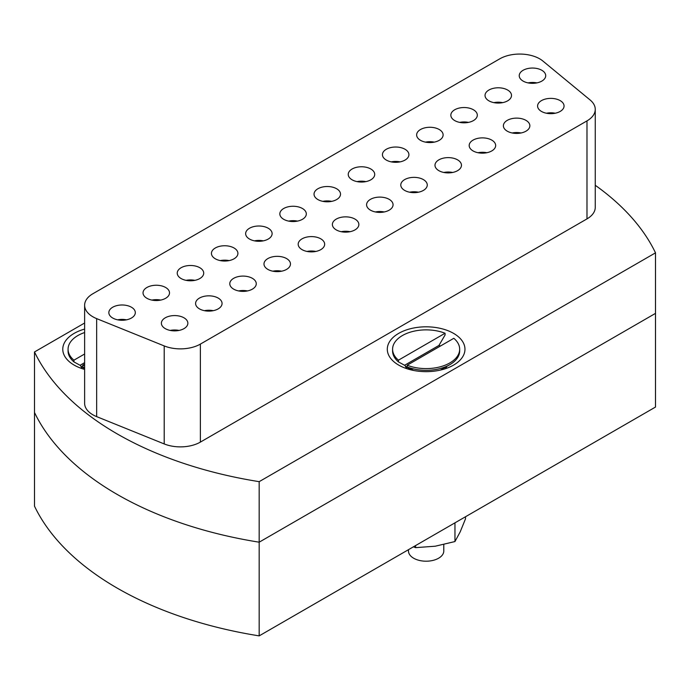 <?xml version="1.0" encoding="UTF-8"?>
<svg xmlns="http://www.w3.org/2000/svg" width="690" height="690" viewBox="0 0 690 690"><rect width="100%" height="100%" fill="white"/><g stroke="black" fill="none" stroke-linecap="round" stroke-linejoin="round"><path stroke-width="1.03" d="M259.173 481.663A322.144 185.989 180 0 1 117.214 433.906A322.144 185.989 180 0 1 34.5 351.952L34.5 412.482A322.144 185.989 0 0 0 117.214 494.445A322.144 185.989 0 0 0 259.173 542.193L259.173 481.663L655.5 252.842L655.5 313.372L259.173 542.193A322.144 185.989 180 0 1 117.214 494.445A322.144 185.989 180 0 1 34.5 412.482L34.5 506.167A322.144 185.989 0 0 0 117.214 588.122A322.144 185.989 0 0 0 259.173 635.878L259.173 542.193L655.5 313.372L655.5 407.057L259.173 635.878M499.75 58.84A28.247 16.31 180 0 1 522.183 54.122A28.247 16.31 180 0 1 542.857 61.013L590.148 100.007A28.247 16.31 180 0 1 595.254 109.356A28.247 16.31 180 0 1 595.151 110.779A28.247 16.31 180 0 1 586.983 120.888L200.376 344.094A28.247 16.31 180 0 1 182.867 348.812A28.247 16.31 180 0 1 164.203 345.923L96.66 318.625A28.247 16.31 180 0 1 84.732 306.688A28.247 16.31 180 0 1 84.62 305.265A28.247 16.31 180 0 1 92.891 293.733L499.75 58.84M595.254 109.356L595.254 207.371A28.247 16.31 180 0 1 595.151 208.785A28.247 16.31 180 0 1 586.983 218.894L200.376 442.1A28.247 16.31 180 0 1 182.867 446.818A28.247 16.31 180 0 1 164.203 443.929L96.66 416.631A28.247 16.31 180 0 1 84.732 404.694A28.247 16.31 180 0 1 84.62 403.271L84.62 305.265M446.749 366.442A21.183 12.23 180 0 1 445.43 368.693M398.673 365.088A38.83 22.416 0 0 0 453.589 365.088A38.83 22.416 0 0 0 453.589 333.382A38.83 22.416 0 0 0 398.673 333.382A38.83 22.416 0 0 0 398.673 365.088L398.673 365.088M84.62 329.078A38.83 22.416 0 0 0 74.149 365.088A38.83 22.416 0 0 0 84.62 369.4M131.436 307.223A13.239 7.642 180 0 1 135.318 312.63A13.239 7.642 180 0 1 127.141 319.686A13.239 7.642 180 0 1 112.72 318.03A13.239 7.642 180 0 1 108.839 312.63A13.239 7.642 180 0 1 117.015 305.567A13.239 7.642 180 0 1 131.436 307.223M165.635 287.48A13.239 7.642 180 0 1 169.516 292.879A13.239 7.642 180 0 1 161.339 299.943A13.239 7.642 180 0 1 146.918 298.287A13.239 7.642 180 0 1 143.037 292.879A13.239 7.642 180 0 1 151.214 285.824A13.239 7.642 180 0 1 165.635 287.48M199.841 267.729A13.239 7.642 180 0 1 203.714 273.137A13.239 7.642 180 0 1 195.546 280.2A13.239 7.642 180 0 1 181.116 278.544A13.239 7.642 180 0 1 177.235 273.137A13.239 7.642 180 0 1 185.412 266.073A13.239 7.642 180 0 1 199.841 267.729M234.039 247.986A13.239 7.642 180 0 1 237.912 253.394A13.239 7.642 180 0 1 229.744 260.458A13.239 7.642 180 0 1 215.315 258.793A13.239 7.642 180 0 1 211.442 253.394A13.239 7.642 180 0 1 219.61 246.33A13.239 7.642 180 0 1 234.039 247.986M268.238 228.243A13.239 7.642 180 0 1 272.119 233.651A13.239 7.642 180 0 1 263.942 240.707A13.239 7.642 180 0 1 249.513 239.051A13.239 7.642 180 0 1 245.64 233.651A13.239 7.642 180 0 1 253.808 226.587A13.239 7.642 180 0 1 268.238 228.243M302.436 208.501A13.239 7.642 180 0 1 306.317 213.9A13.239 7.642 180 0 1 298.14 220.964A13.239 7.642 180 0 1 283.711 219.308A13.239 7.642 180 0 1 279.838 213.9A13.239 7.642 180 0 1 288.006 206.836A13.239 7.642 180 0 1 302.436 208.501M336.634 188.75A13.239 7.642 180 0 1 340.515 194.157A13.239 7.642 180 0 1 332.339 201.221A13.239 7.642 180 0 1 317.918 199.565A13.239 7.642 180 0 1 314.036 194.157A13.239 7.642 180 0 1 322.213 187.094A13.239 7.642 180 0 1 336.634 188.75M370.841 169.007A13.239 7.642 180 0 1 374.713 174.415A13.239 7.642 180 0 1 366.545 181.47A13.239 7.642 180 0 1 352.116 179.814A13.239 7.642 180 0 1 348.234 174.415A13.239 7.642 180 0 1 356.411 167.351A13.239 7.642 180 0 1 370.841 169.007M405.039 149.264A13.239 7.642 180 0 1 408.911 154.663A13.239 7.642 180 0 1 400.743 161.727A13.239 7.642 180 0 1 386.314 160.071A13.239 7.642 180 0 1 382.433 154.663A13.239 7.642 180 0 1 390.609 147.608A13.239 7.642 180 0 1 405.039 149.264M439.237 129.513A13.239 7.642 180 0 1 443.118 134.921A13.239 7.642 180 0 1 434.942 141.985A13.239 7.642 180 0 1 420.512 140.329A13.239 7.642 180 0 1 416.639 134.921A13.239 7.642 180 0 1 424.807 127.857A13.239 7.642 180 0 1 439.237 129.513M473.435 109.77A13.239 7.642 180 0 1 477.316 115.178A13.239 7.642 180 0 1 469.14 122.242A13.239 7.642 180 0 1 454.71 120.578A13.239 7.642 180 0 1 450.837 115.178A13.239 7.642 180 0 1 459.005 108.114A13.239 7.642 180 0 1 473.435 109.77M507.633 90.028A13.239 7.642 180 0 1 511.514 95.436A13.239 7.642 180 0 1 503.338 102.491A13.239 7.642 180 0 1 488.917 100.835A13.239 7.642 180 0 1 485.036 95.436A13.239 7.642 180 0 1 493.212 88.372A13.239 7.642 180 0 1 507.633 90.028M541.84 70.285A13.239 7.642 180 0 1 545.712 75.684A13.239 7.642 180 0 1 537.545 82.748A13.239 7.642 180 0 1 523.115 81.092A13.239 7.642 180 0 1 519.234 75.684A13.239 7.642 180 0 1 527.41 68.629A13.239 7.642 180 0 1 541.84 70.285M183.989 317.814A13.239 7.642 180 0 1 187.861 323.222A13.239 7.642 180 0 1 179.693 330.286A13.239 7.642 180 0 1 165.264 328.621A13.239 7.642 180 0 1 161.382 323.222A13.239 7.642 180 0 1 169.559 316.158A13.239 7.642 180 0 1 183.989 317.814M218.187 298.071A13.239 7.642 180 0 1 222.068 303.479A13.239 7.642 180 0 1 213.891 310.535A13.239 7.642 180 0 1 199.462 308.879A13.239 7.642 180 0 1 195.589 303.479A13.239 7.642 180 0 1 203.757 296.415A13.239 7.642 180 0 1 218.187 298.071M252.385 278.329A13.239 7.642 180 0 1 256.266 283.728A13.239 7.642 180 0 1 248.089 290.792A13.239 7.642 180 0 1 233.66 289.136A13.239 7.642 180 0 1 229.787 283.728A13.239 7.642 180 0 1 237.955 276.673A13.239 7.642 180 0 1 252.385 278.329M286.583 258.578A13.239 7.642 180 0 1 290.464 263.985A13.239 7.642 180 0 1 282.288 271.049A13.239 7.642 180 0 1 267.867 269.393A13.239 7.642 180 0 1 263.985 263.985A13.239 7.642 180 0 1 272.162 256.922A13.239 7.642 180 0 1 286.583 258.578M320.79 238.835A13.239 7.642 180 0 1 324.662 244.243A13.239 7.642 180 0 1 316.494 251.298A13.239 7.642 180 0 1 302.065 249.642A13.239 7.642 180 0 1 298.184 244.243A13.239 7.642 180 0 1 306.36 237.179A13.239 7.642 180 0 1 320.79 238.835M354.988 219.092A13.239 7.642 180 0 1 358.86 224.492A13.239 7.642 180 0 1 350.693 231.555A13.239 7.642 180 0 1 336.263 229.899A13.239 7.642 180 0 1 332.382 224.492A13.239 7.642 180 0 1 340.558 217.436A13.239 7.642 180 0 1 354.988 219.092M389.186 199.35A13.239 7.642 180 0 1 393.059 204.749A13.239 7.642 180 0 1 384.891 211.813A13.239 7.642 180 0 1 370.461 210.157A13.239 7.642 180 0 1 366.588 204.749A13.239 7.642 180 0 1 374.756 197.685A13.239 7.642 180 0 1 389.186 199.35M423.384 179.598A13.239 7.642 180 0 1 427.265 185.006A13.239 7.642 180 0 1 419.089 192.07A13.239 7.642 180 0 1 404.659 190.405A13.239 7.642 180 0 1 400.787 185.006A13.239 7.642 180 0 1 408.954 177.942A13.239 7.642 180 0 1 423.384 179.598M457.582 159.856A13.239 7.642 180 0 1 461.463 165.264A13.239 7.642 180 0 1 453.287 172.319A13.239 7.642 180 0 1 438.866 170.663A13.239 7.642 180 0 1 434.985 165.264A13.239 7.642 180 0 1 443.161 158.2A13.239 7.642 180 0 1 457.582 159.856M491.78 140.113A13.239 7.642 180 0 1 495.661 145.512A13.239 7.642 180 0 1 487.494 152.576A13.239 7.642 180 0 1 473.064 150.92A13.239 7.642 180 0 1 469.183 145.512A13.239 7.642 180 0 1 477.359 138.457A13.239 7.642 180 0 1 491.78 140.113M525.987 120.362A13.239 7.642 180 0 1 529.86 125.77A13.239 7.642 180 0 1 521.692 132.834A13.239 7.642 180 0 1 507.262 131.178A13.239 7.642 180 0 1 503.381 125.77A13.239 7.642 180 0 1 511.557 118.706A13.239 7.642 180 0 1 525.987 120.362M560.185 100.619A13.239 7.642 180 0 1 564.058 106.027A13.239 7.642 180 0 1 555.89 113.082A13.239 7.642 180 0 1 541.46 111.426A13.239 7.642 180 0 1 537.588 106.027A13.239 7.642 180 0 1 545.755 98.963A13.239 7.642 180 0 1 560.185 100.619M546.411 113.229A13.239 7.642 180 0 1 555.234 113.229M512.213 132.98A13.239 7.642 180 0 1 521.036 132.98M478.015 152.723A13.239 7.642 180 0 1 486.838 152.723M443.808 172.466A13.239 7.642 180 0 1 452.64 172.466M409.61 192.208A13.239 7.642 180 0 1 418.433 192.208M375.412 211.959A13.239 7.642 180 0 1 384.235 211.959M341.214 231.702A13.239 7.642 180 0 1 350.037 231.702M307.015 251.445A13.239 7.642 180 0 1 315.839 251.445M272.809 271.196A13.239 7.642 180 0 1 281.641 271.196M238.611 290.939A13.239 7.642 180 0 1 247.434 290.939M204.413 310.681A13.239 7.642 180 0 1 213.236 310.681M170.214 330.424A13.239 7.642 180 0 1 179.038 330.424M528.066 82.895A13.239 7.642 180 0 1 536.889 82.895M493.859 102.638A13.239 7.642 180 0 1 502.691 102.638M459.661 122.38A13.239 7.642 180 0 1 468.484 122.38M425.463 142.131A13.239 7.642 180 0 1 434.286 142.131M391.264 161.874A13.239 7.642 180 0 1 400.088 161.874M357.066 181.617A13.239 7.642 180 0 1 365.89 181.617M322.86 201.359A13.239 7.642 180 0 1 331.692 201.359M288.662 221.111A13.239 7.642 180 0 1 297.485 221.111M254.463 240.853A13.239 7.642 180 0 1 263.287 240.853M220.265 260.596A13.239 7.642 180 0 1 229.089 260.596M186.067 280.347A13.239 7.642 180 0 1 194.891 280.347M151.869 300.09A13.239 7.642 180 0 1 160.692 300.09M117.662 319.832A13.239 7.642 180 0 1 126.486 319.832M82.308 368.693A21.183 12.23 180 0 1 80.808 365.959M406.833 368.693A21.183 12.23 180 0 1 405.332 365.959M595.254 185.282A322.144 185.989 180 0 1 655.5 252.842M84.62 323.015L34.5 351.952M84.62 368.546L83.887 368.115L84.62 368.546A25.064 14.473 180 0 1 83.887 368.115L83.887 368.115A25.064 14.473 180 0 1 80.066 365.277L73.934 361.905A33.543 19.363 180 0 1 68.069 350.969L68.069 349.235A33.543 19.363 0 0 0 73.934 360.171L84.62 353.996M80.066 365.277L84.62 362.647M73.934 361.905L73.934 360.171M84.62 364.087L82.671 365.217L82.671 366.942L84.62 368.029M82.671 365.217A33.543 19.363 0 0 0 84.62 365.933M84.62 332.537A33.543 19.363 0 0 0 68.069 349.235M84.62 367.658A33.543 19.363 180 0 1 82.671 366.942M413.422 546.816L415.578 547.644L435.269 546.204L454.96 541.555L460.23 531.792L465.509 518.82L465.509 516.75M454.96 541.555L454.96 522.839M415.578 547.644L415.578 545.574M407.186 365.217A33.543 19.363 0 0 0 441.773 366.364A33.543 19.363 0 0 0 459.669 349.235A33.543 19.363 0 0 0 453.813 338.298L407.186 365.217L407.186 366.942L413.319 370.323A25.064 14.473 180 0 1 408.411 368.115L411.792 370.073L408.402 368.115A25.064 14.473 180 0 1 408.402 368.115A25.064 14.473 180 0 1 404.582 365.277L398.449 361.905A33.543 19.363 180 0 1 392.593 350.969L392.593 349.235A33.543 19.363 0 0 0 398.449 360.171L445.076 333.253L445.076 334.986L438.944 345.449A25.064 14.473 180 0 1 440.462 346.009M443.782 544.565L443.782 551.017A17.655 10.195 180 0 1 432.889 560.427A17.655 10.195 180 0 1 413.646 558.219A17.655 10.195 180 0 1 408.48 551.017L408.48 549.671M404.582 365.277L438.944 345.449M398.449 361.905L398.449 360.171M445.076 333.253A33.543 19.363 0 0 0 410.481 332.106A33.543 19.363 0 0 0 392.593 349.235M459.669 349.235L459.669 350.969A33.543 19.363 180 0 1 449.845 364.656A33.543 19.363 180 0 1 407.186 366.942M200.376 442.1L200.376 344.094M96.66 416.631L96.66 318.625M164.203 345.923L164.203 443.929M586.983 120.888L586.983 218.894M440.47 370.073L449.845 364.656"/></g></svg>
